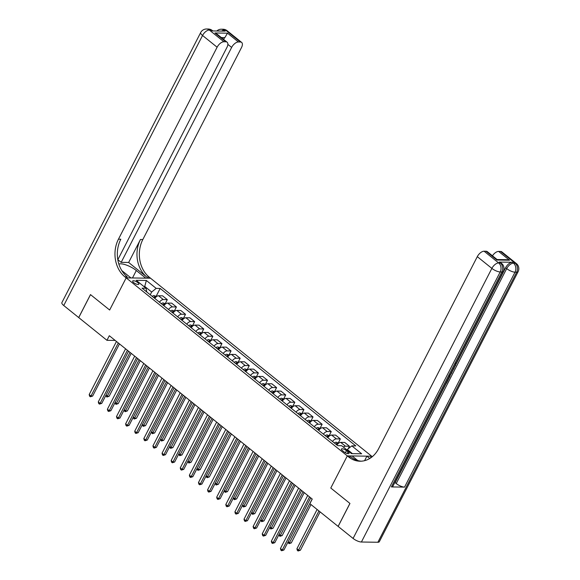 <?xml version="1.0" encoding="UTF-8"?>
<svg xmlns="http://www.w3.org/2000/svg" width="580" height="580" viewBox="0 0 580 580"><rect width="100%" height="100%" fill="white"/><g stroke="black" fill="none" stroke-linecap="round" stroke-linejoin="round"><path stroke-width="0.87" d="M133.654 282.583A3.487 1.117 27.2 0 0 136.8 284.251A3.487 1.117 27.2 0 0 138.859 284.207A3.487 1.117 27.2 0 0 137.866 282.649A3.487 1.117 27.2 0 0 134.719 280.981A3.487 1.117 27.2 0 0 132.66 281.024A3.487 1.117 27.2 0 0 133.654 282.583M377.877 542.257L516.664 272.201A6.539 2.088 27.2 0 0 518.114 271.672L379.32 541.727A6.539 2.088 -152.8 0 1 377.877 542.257L361.405 542.017A6.539 2.088 -152.8 0 1 353.082 538.443L338.147 526.415L349.95 503.454L330.781 488.026L349.914 503.425L338.111 526.386L309.872 503.658L312.236 499.068L109.316 335.719L106.959 340.315L78.728 317.586L90.523 294.625L109.649 310.017L126.172 277.871L347.304 455.88L371.686 456.228L149.241 277.168A27.245 21.707 90.8 0 1 142.825 239.54L241.49 47.567A6.539 3.357 128.8 0 0 241.635 42.413A6.539 3.357 128.8 0 0 240.367 41.999L225.794 30.269L224.148 30.24L225.243 31.124L212.062 30.928L210.975 30.051L209.329 30.029L223.894 41.76L225.845 41.789L214.912 32.987L227.498 33.169L224.844 37.635L221.371 37.584M348.08 451.914L346.477 450.624A3.378 1.08 27.2 0 0 343.425 449.014A3.378 1.08 27.2 0 0 341.424 449.05A3.378 1.08 27.2 0 0 342.388 450.566L343.991 451.856A3.378 1.08 27.2 0 0 347.043 453.466A3.378 1.08 27.2 0 0 349.037 453.429A3.378 1.08 27.2 0 0 348.08 451.914L347.246 453.531M223.894 41.76A6.539 3.357 128.8 0 0 217.116 47.212L202.543 35.481L63.749 305.537L78.692 317.557L90.487 294.596L109.649 310.017L126.172 277.871L150.553 278.226L145.776 278.154L136.307 270.526A12.26 3.915 27.2 0 0 118.856 264.089M352.451 453.647L347.297 449.5L351.821 445.868L355.808 445.926L160.174 288.441L156.15 296.271M351.821 445.868L361.652 453.785L351.509 453.632L341.671 445.715L337.683 445.658L142.056 288.18L146.044 288.238L136.206 280.321L146.349 280.466L156.187 288.383L160.174 288.441M357.824 460.571L352.082 455.945L347.304 455.88L330.781 488.026L347.304 455.88L348.616 456.938A27.245 21.707 -89.2 0 0 360.028 461.216A27.245 21.707 -89.2 0 0 378.638 448.637L477.296 256.657A6.539 3.357 -51.2 0 1 484.083 251.205L498.655 262.936L500.301 262.957L499.213 262.08A6.539 3.357 -51.2 0 1 500.475 262.493L501.57 263.378A6.539 3.357 128.8 0 0 500.301 262.957A6.539 5.205 -89.2 0 1 501.845 271.991L500.192 271.962L361.405 542.017M106.959 340.315L115.174 340.431M146.044 288.238L146.776 291.979M144.471 286.977L144.739 286.447L143.804 286.433M347.021 450.029L347.297 449.5M150.249 294.778L151.663 292.023L144.739 286.447L146.349 280.466M343.324 447.042A4.357 2.24 -51.2 0 1 345.462 446.201L349.45 446.259L348.13 448.826M154.701 298.359A4.357 2.24 -51.2 0 1 158.579 295.764L162.559 295.822L167.301 299.628L165.256 303.601M163.806 305.689A4.357 2.24 -51.2 0 1 167.685 303.094L171.673 303.151L176.407 306.965L174.362 310.931M172.912 313.019A4.357 2.24 -51.2 0 1 176.791 310.423L180.779 310.481L185.513 314.295L183.476 318.268M182.018 320.349A4.357 2.24 -51.2 0 1 185.897 317.753L189.885 317.811L194.619 321.625L192.582 325.598M191.124 327.685A4.357 2.24 -51.2 0 1 195.011 325.09L198.991 325.148L203.732 328.954L201.688 332.927M200.238 335.015A4.357 2.24 -51.2 0 1 204.117 332.42L208.104 332.478L212.838 336.291L210.794 340.257M209.344 342.345A4.357 2.24 -51.2 0 1 213.222 339.75L217.21 339.808L221.944 343.621L219.907 347.594M218.45 349.675A4.357 2.24 -51.2 0 1 222.329 347.079L226.316 347.137L231.05 350.951L229.013 354.924M227.556 357.012A4.357 2.24 -51.2 0 1 231.435 354.416L235.422 354.467L240.156 358.281L238.119 362.254M236.662 364.341A4.357 2.24 -51.2 0 1 240.548 361.746L244.528 361.804L249.269 365.618L247.225 369.583M245.775 371.671A4.357 2.24 -51.2 0 1 249.654 369.076L253.641 369.134L258.375 372.947L256.331 376.913M254.881 379.001A4.357 2.24 -51.2 0 1 258.76 376.405L262.747 376.463L267.481 380.277L265.444 384.25M263.987 386.331A4.357 2.24 -51.2 0 1 267.866 383.742L271.853 383.793L276.587 387.607L274.55 391.58M273.093 393.668A4.357 2.24 -51.2 0 1 276.979 391.072L280.959 391.13L285.701 394.944L283.656 398.909M282.206 400.998A4.357 2.24 -51.2 0 1 286.085 398.402L290.072 398.46L294.807 402.274L292.762 406.239M291.312 408.327A4.357 2.24 -51.2 0 1 295.191 405.732L299.178 405.79L303.913 409.603L301.875 413.576M300.418 415.657A4.357 2.24 -51.2 0 1 304.297 413.061L308.285 413.12L313.019 416.933L310.981 420.906M309.524 422.994A4.357 2.24 -51.2 0 1 313.403 420.399L317.39 420.457L322.125 424.27L320.087 428.236M318.63 430.324A4.357 2.24 -51.2 0 1 322.516 427.728L326.496 427.786L331.238 431.6L329.193 435.565M327.743 437.653A4.357 2.24 -51.2 0 1 331.622 435.058L335.61 435.116L340.344 438.929L338.299 442.902M336.849 444.983A4.357 2.24 -51.2 0 1 340.728 442.388L344.716 442.446L349.45 446.259M332.478 441.467A4.357 2.24 -51.2 0 1 336.356 438.872L340.344 438.929M323.372 434.137A4.357 2.24 -51.2 0 1 327.25 431.542L331.238 431.6M314.258 426.808A4.357 2.24 -51.2 0 1 318.144 424.212L322.125 424.27M305.152 419.471A4.357 2.24 -51.2 0 1 309.031 416.875L313.019 416.933M296.046 412.141A4.357 2.24 -51.2 0 1 299.925 409.545L303.913 409.603M286.94 404.811A4.357 2.24 -51.2 0 1 290.819 402.215L294.807 402.274M277.834 397.481A4.357 2.24 -51.2 0 1 281.713 394.886L285.701 394.944M268.721 390.144A4.357 2.24 -51.2 0 1 272.607 387.549L276.587 387.607M259.615 382.814A4.357 2.24 -51.2 0 1 263.494 380.219L267.481 380.277M250.509 375.485A4.357 2.24 -51.2 0 1 254.388 372.889L258.375 372.947M241.403 368.155A4.357 2.24 -51.2 0 1 245.282 365.56L249.269 365.618M232.297 360.818A4.357 2.24 -51.2 0 1 236.176 358.223L240.156 358.281M223.184 353.488A4.357 2.24 -51.2 0 1 227.063 350.893L231.05 350.951M214.078 346.158A4.357 2.24 -51.2 0 1 217.957 343.563L221.944 343.621M204.972 338.829A4.357 2.24 -51.2 0 1 208.851 336.233L212.838 336.291M195.866 331.492A4.357 2.24 -51.2 0 1 199.745 328.896L203.732 328.954M186.753 324.162A4.357 2.24 -51.2 0 1 190.639 321.567L194.619 321.625M177.647 316.832A4.357 2.24 -51.2 0 1 181.525 314.237L185.513 314.295M168.541 309.502A4.357 2.24 -51.2 0 1 172.419 306.907L176.407 306.965M159.435 302.165A4.357 2.24 -51.2 0 1 163.313 299.57L167.301 299.628M156.187 288.383L151.663 292.023M309.546 496.9L282.264 549.992L280.445 548.528L307.726 495.436M310.72 497.85L283.91 550.014L282.264 549.992L281.597 550.753L280.872 550.166L280.445 548.528M283.91 550.014L281.597 550.753M317.101 509.479L296.916 548.76L298.736 550.231L300.382 550.253L320.102 511.893M300.382 550.253L298.069 550.993L318.927 510.944M298.069 550.993L297.344 550.405L296.916 548.76M300.44 489.571L273.158 542.663L271.339 541.191L298.62 488.106M301.614 490.521L274.804 542.684L273.158 542.663L272.491 543.424L271.759 542.837L271.339 541.191M274.804 542.684L272.491 543.424M291.334 482.241L264.052 535.326L262.225 533.861L289.514 480.776M292.508 483.184L265.698 535.354L264.052 535.326L263.385 536.087L262.653 535.5L262.225 533.861M265.698 535.354L263.385 536.087M282.228 474.911L254.939 527.996L253.119 526.531L280.401 473.447M283.402 475.854L256.592 528.017L254.939 527.996L254.279 528.757L253.547 528.17L253.119 526.531M256.592 528.017L254.279 528.757M338.655 443.185L336.154 442.214A2.885 1.479 128.8 0 0 334.428 443.04M288.173 541.727L289.63 542.894L291.276 542.923L310.989 504.557M337.857 444.135L336.98 443.432A2.885 1.479 128.8 0 0 335.813 444.149M336.683 444.853A2.885 1.479 -51.2 0 1 337.328 444.382M291.276 542.923L288.963 543.656L312.178 499.025M288.963 543.656L287.977 542.097M329.549 435.848L327.04 434.877A2.885 1.479 128.8 0 0 325.322 435.703M279.067 534.39L280.524 535.565L282.17 535.587L304.246 492.637M328.751 436.805L327.874 436.102A2.885 1.479 128.8 0 0 326.707 436.82M327.577 437.523A2.885 1.479 -51.2 0 1 328.222 437.052M282.17 535.587L279.857 536.326L303.072 491.688M279.857 536.326L278.871 534.767M320.435 428.518L317.934 427.547A2.885 1.479 128.8 0 0 316.209 428.373M269.954 527.061L271.411 528.235L273.064 528.257L295.14 485.3M319.645 429.476L318.768 428.765A2.885 1.479 128.8 0 0 317.594 429.49M318.471 430.193A2.885 1.479 -51.2 0 1 319.116 429.722M273.064 528.257L270.751 528.996L293.966 484.358M270.751 528.996L269.765 527.438M273.115 467.582L245.833 520.666L244.013 519.202L271.295 466.11M274.289 468.524L247.479 520.688L245.833 520.666L245.166 521.427L244.441 520.84L244.013 519.202M247.479 520.688L245.166 521.427M311.329 421.189L308.828 420.217A2.885 1.479 128.8 0 0 307.103 421.044M260.848 519.731L262.305 520.905L263.951 520.927L286.027 477.971M310.532 422.138L309.662 421.435A2.885 1.479 128.8 0 0 308.488 422.16M309.365 422.863A2.885 1.479 -51.2 0 1 310.01 422.392M263.951 520.927L261.638 521.666L284.852 477.028M261.638 521.666L260.659 520.101M391.377 486.932L501.845 271.991A6.539 2.088 27.2 0 0 503.288 271.462L392.82 486.395A6.539 2.088 -152.8 0 1 391.377 486.932L404.557 487.12A6.539 2.088 -152.8 0 1 396.227 483.546L395.139 482.661L446.194 383.315M448.311 379.197L448.811 378.233M450.471 374.992L451.298 373.382M451.726 372.556L453.488 369.126M454.002 368.133L454.749 366.676M456.025 364.182L505.6 267.721A6.539 3.357 -51.2 0 1 512.386 262.269L499.213 262.08M395.139 482.661L394.748 482.654M371.077 457.62L370.627 457.25A27.245 21.707 -89.2 0 0 371.084 457.613M369.779 458.476L366.908 456.163L371.686 456.228L372.266 456.699M496.959 260.029L497.096 259.536L506.666 259.673L509.537 260.21L496.959 260.029L486.025 251.234L484.083 251.205M486.025 251.234A6.539 3.357 -51.2 0 1 487.294 251.648L497.096 259.536M364.588 460.672L366.908 456.163M492.449 255.802A6.539 3.357 -51.2 0 1 498.611 251.415L509.537 260.21M512.386 262.269L513.481 263.146L515.127 263.175L500.554 251.444L498.611 251.415M500.554 251.444A6.539 3.357 -51.2 0 1 501.823 251.858L516.396 263.588A6.539 3.357 128.8 0 0 515.127 263.175A6.539 5.205 -89.2 0 1 516.664 272.201L515.018 272.18L404.557 487.12M348.616 456.938L350.987 456.967A27.245 21.707 -89.2 0 0 361.217 461.194M446.201 382.532L447.97 379.284L448.427 379.291L448.028 378.972M448.427 379.291L446.353 383.322L445.802 383.308M450.435 374.296L449.986 376.26L448.971 378.233L448.42 378.225M448.818 377.45L449.884 375.006M451.428 372.36L451.834 372.65L451.414 373.476L451.015 373.165M453.408 368.517L454.111 368.22L453.69 369.047L452.995 369.322M451.834 372.65L451.443 372.331M454.111 368.22L453.72 367.908M454.575 366.234L455.039 365.342M455.14 365.429L455.401 364.631M455.474 363.094L455.634 365.364L454.031 367.299M128.651 262.472L146.87 277.131A27.245 21.707 90.8 0 1 140.454 239.504L128.651 262.472L121.176 262.363L117.841 259.68M121.785 270.563L130.95 277.936L126.172 277.871L124.867 276.812A27.245 21.707 90.8 0 1 118.45 239.185L217.116 47.212M227.498 33.169L238.423 41.97L240.367 41.999M238.423 41.97A6.539 3.357 128.8 0 0 231.637 47.422L227.868 44.384M121.176 262.363L231.637 47.422M63.749 305.537A6.539 2.088 -152.8 0 1 61.886 302.601L200.68 32.552A6.539 2.088 27.2 0 0 202.543 35.481A6.539 3.357 -51.2 0 1 209.329 30.029A6.539 5.205 90.8 0 0 206.589 29A6.539 6.539 0 0 0 200.68 32.552M117.812 259.738L226.961 47.357A6.539 3.357 128.8 0 0 227.106 42.202A6.539 3.357 128.8 0 0 225.845 41.789M223.525 39.317A6.539 3.357 -51.2 0 1 224.844 37.635M124.867 276.812L127.237 276.849A27.245 21.707 90.8 0 1 120.821 239.221L118.45 239.185M227.106 42.202L217.311 34.314L214.912 32.987M264.009 460.245L236.727 513.336L234.907 511.864L262.189 458.78M265.183 461.194L238.373 513.358L236.727 513.336L236.06 514.097L235.335 513.51L234.907 511.864M238.373 513.358L236.06 514.097M254.903 452.915L227.621 505.999L225.801 504.535L253.083 451.45M256.077 453.857L229.267 506.028L227.621 505.999L226.954 506.76L226.222 506.18L225.801 504.535M229.267 506.028L226.954 506.76M245.797 445.585L218.515 498.67L216.688 497.205L243.97 444.12M246.971 446.527L220.161 498.691L218.515 498.67L217.848 499.431L217.116 498.843L216.688 497.205M220.161 498.691L217.848 499.431M236.691 438.255L209.402 491.34L207.582 489.875L234.864 436.784M237.858 439.198L211.055 491.361L209.402 491.34L208.735 492.101L208.01 491.514L207.582 489.875M211.055 491.361L208.735 492.101M227.577 430.918L200.296 484.01L198.476 482.538L225.758 429.454M228.752 431.868L201.942 484.032L200.296 484.01L199.629 484.771L198.904 484.184L198.476 482.538M201.942 484.032L199.629 484.771M302.224 413.859L299.722 412.887A2.885 1.479 128.8 0 0 297.997 413.714M251.742 512.401L253.199 513.568L254.845 513.597L276.921 470.641M301.426 414.809L300.556 414.105A2.885 1.479 128.8 0 0 299.382 414.823M300.259 415.526A2.885 1.479 -51.2 0 1 300.904 415.055M254.845 513.597L252.532 514.329L275.746 469.698M252.532 514.329L251.553 512.771M293.118 406.522L290.616 405.55A2.885 1.479 128.8 0 0 288.891 406.377M242.636 505.064L244.093 506.238L245.739 506.267L267.815 463.311M292.32 407.479L291.443 406.776A2.885 1.479 128.8 0 0 290.275 407.493M291.145 408.197A2.885 1.479 -51.2 0 1 291.791 407.726M245.739 506.267L243.426 507L266.64 462.361M243.426 507L242.44 505.441M284.012 399.192L281.503 398.221A2.885 1.479 128.8 0 0 279.785 399.047M233.53 497.734L234.987 498.909L236.633 498.93L258.709 455.974M283.214 400.149L282.337 399.439A2.885 1.479 128.8 0 0 281.169 400.164M282.039 400.867A2.885 1.479 -51.2 0 1 282.685 400.396M236.633 498.93L234.32 499.67L257.535 455.032M234.32 499.67L233.334 498.111M274.898 391.863L272.397 390.891A2.885 1.479 128.8 0 0 270.671 391.717M224.417 490.404L225.874 491.579L227.519 491.601L249.596 448.645M274.108 392.812L273.231 392.109A2.885 1.479 128.8 0 0 272.056 392.834M272.933 393.537A2.885 1.479 -51.2 0 1 273.579 393.066M227.519 491.601L225.207 492.34L248.429 447.702M225.207 492.34L224.228 490.774M265.792 384.533L263.291 383.561A2.885 1.479 128.8 0 0 261.565 384.388M215.311 483.075L216.768 484.242L218.413 484.271L240.49 441.315M264.995 385.483L264.125 384.779A2.885 1.479 128.8 0 0 262.95 385.497M263.827 386.2A2.885 1.479 -51.2 0 1 264.473 385.729M218.413 484.271L216.101 485.01L239.315 440.372M216.101 485.01L215.122 483.445M218.471 423.588L191.19 476.673L189.37 475.209L216.652 422.124M219.646 424.531L192.835 476.702L191.19 476.673L190.523 477.434L189.798 476.854L189.37 475.209M192.835 476.702L190.523 477.434M256.686 377.196L254.185 376.224A2.885 1.479 128.8 0 0 252.46 377.051M206.204 475.745L207.662 476.912L209.307 476.941L231.384 433.985M255.889 378.153L255.019 377.45A2.885 1.479 128.8 0 0 253.844 378.167M254.721 378.87A2.885 1.479 -51.2 0 1 255.36 378.399M209.307 476.941L206.995 477.673L230.209 433.035M206.995 477.673L206.016 476.115M209.365 416.259L182.084 469.343L180.257 467.879L207.546 414.794M210.54 417.201L183.729 469.365L182.084 469.343L181.417 470.104L180.684 469.517L180.257 467.879M183.729 469.365L181.417 470.104M247.58 369.866L245.079 368.894A2.885 1.479 128.8 0 0 243.353 369.721M197.099 468.408L198.556 469.583L200.201 469.604L222.278 426.648M246.783 370.823L245.905 370.12A2.885 1.479 128.8 0 0 244.738 370.837M245.608 371.541A2.885 1.479 -51.2 0 1 246.254 371.07M200.201 469.604L197.889 470.344L221.103 425.705M197.889 470.344L196.903 468.785M200.26 408.929L172.971 462.013L171.151 460.549L198.432 407.457M201.434 409.872L174.624 462.035L172.971 462.013L172.311 462.775L171.578 462.188L171.151 460.549M174.624 462.035L172.311 462.775M238.467 362.536L235.966 361.565A2.885 1.479 128.8 0 0 234.248 362.391M187.993 461.078L189.442 462.253L191.095 462.274L213.172 419.318M237.677 363.486L236.799 362.783A2.885 1.479 128.8 0 0 235.625 363.508M236.502 364.211A2.885 1.479 -51.2 0 1 237.148 363.74M191.095 462.274L188.783 463.014L211.997 418.376M188.783 463.014L187.797 461.448M191.146 401.592L163.864 454.684L162.045 453.212L189.326 400.127M192.321 402.542L165.51 454.705L163.864 454.684L163.197 455.445L162.472 454.858L162.045 453.212M165.51 454.705L163.197 455.445M229.361 355.207L226.86 354.235A2.885 1.479 128.8 0 0 225.134 355.062M178.879 453.748L180.337 454.923L181.982 454.945L204.058 411.988M228.563 356.156L227.694 355.453A2.885 1.479 128.8 0 0 226.519 356.171M227.396 356.874A2.885 1.479 -51.2 0 1 228.042 356.403M181.982 454.945L179.669 455.684L202.884 411.046M179.669 455.684L178.691 454.118M182.04 394.262L154.758 447.347L152.939 445.882L180.221 392.798M183.215 395.205L156.404 447.376L154.758 447.347L154.091 448.108L153.367 447.528L152.939 445.882M156.404 447.376L154.091 448.108M220.255 347.877L217.754 346.898A2.885 1.479 128.8 0 0 216.028 347.724M169.773 446.419L171.231 447.586L172.876 447.615L194.952 404.659M219.457 348.826L218.588 348.123A2.885 1.479 128.8 0 0 217.413 348.841M218.29 349.544A2.885 1.479 -51.2 0 1 218.936 349.073M172.876 447.615L170.563 448.347L193.778 403.709M170.563 448.347L169.585 446.788M172.934 386.933L145.653 440.017L143.833 438.552L171.114 385.468M174.109 387.875L147.298 440.039L145.653 440.017L144.986 440.778L144.253 440.191L143.833 438.552M147.298 440.039L144.986 440.778M211.149 340.54L208.648 339.568A2.885 1.479 128.8 0 0 206.922 340.395M160.667 439.082L162.125 440.256L163.77 440.278L185.846 397.322M210.351 341.497L209.474 340.793A2.885 1.479 128.8 0 0 208.307 341.511M209.177 342.214A2.885 1.479 -51.2 0 1 209.822 341.743M163.77 440.278L161.457 441.017L184.672 396.379M161.457 441.017L160.471 439.459M163.828 379.603L136.547 432.687L134.719 431.223L162.008 378.131M165.003 380.545L138.192 432.709L136.547 432.687L135.879 433.449L135.147 432.861L134.719 431.223M138.192 432.709L135.879 433.449M154.722 372.266L127.433 425.358L125.613 423.886L152.895 370.801M155.889 373.215L129.086 425.379L127.433 425.358L126.766 426.119L126.041 425.532L125.613 423.886M129.086 425.379L126.766 426.119M145.609 364.936L118.327 418.021L116.507 416.556L143.789 363.471M146.784 365.879L119.973 418.049L118.327 418.021L117.66 418.782L116.935 418.202L116.507 416.556M119.973 418.049L117.66 418.782M136.503 357.606L109.221 410.691L107.401 409.226L134.683 356.142M137.678 358.549L110.867 410.72L109.221 410.691L108.554 411.452L107.829 410.865L107.401 409.226M110.867 410.72L108.554 411.452M127.397 350.276L100.115 403.361L98.288 401.897L125.577 348.805M128.571 351.219L101.761 403.383L100.115 403.361L99.448 404.122L98.716 403.535L98.288 401.897M101.761 403.383L99.448 404.122M118.291 342.939L91.002 396.031L89.182 394.567L116.464 341.475M119.465 343.889L92.655 396.053L91.002 396.031L90.342 396.792L89.61 396.205L89.182 394.567M92.655 396.053L90.342 396.792M202.043 333.21L199.535 332.238A2.885 1.479 128.8 0 0 197.816 333.065M151.561 431.752L153.018 432.926L154.664 432.948L176.74 389.992M201.245 334.16L200.368 333.457A2.885 1.479 128.8 0 0 199.201 334.181M200.071 334.885A2.885 1.479 -51.2 0 1 200.716 334.413M154.664 432.948L152.351 433.688L175.566 389.049M152.351 433.688L151.365 432.122M192.93 325.88L190.429 324.909A2.885 1.479 128.8 0 0 188.703 325.735M142.448 424.422L143.905 425.597L145.558 425.618L167.627 382.662M192.139 326.83L191.262 326.127A2.885 1.479 128.8 0 0 190.088 326.844M190.965 327.548A2.885 1.479 -51.2 0 1 191.61 327.076M145.558 425.618L143.238 426.358L166.46 381.72M143.238 426.358L142.26 424.792M183.824 318.55L181.322 317.579A2.885 1.479 128.8 0 0 179.597 318.398M133.342 417.092L134.799 418.26L136.445 418.289L158.521 375.333M183.026 319.5L182.156 318.797A2.885 1.479 128.8 0 0 180.982 319.515M181.859 320.218A2.885 1.479 -51.2 0 1 182.504 319.747M136.445 418.289L134.132 419.021L157.347 374.383M134.132 419.021L133.153 417.462M174.718 311.214L172.216 310.242A2.885 1.479 128.8 0 0 170.491 311.068M124.236 409.755L125.693 410.93L127.339 410.952L149.415 368.003M173.92 312.171L173.05 311.467A2.885 1.479 128.8 0 0 171.876 312.185M172.753 312.888A2.885 1.479 -51.2 0 1 173.391 312.417M127.339 410.952L125.026 411.691L148.241 367.053M125.026 411.691L124.047 410.132M165.612 303.884L163.11 302.912A2.885 1.479 128.8 0 0 161.385 303.739M115.13 402.426L116.587 403.6L118.233 403.622L140.309 360.666M164.814 304.833L163.937 304.13A2.885 1.479 128.8 0 0 162.77 304.855M163.64 305.558A2.885 1.479 -51.2 0 1 164.285 305.087M118.233 403.622L115.92 404.361L139.135 359.723M115.92 404.361L114.934 402.803M156.499 296.554L153.997 295.582A2.885 1.479 128.8 0 0 152.279 296.409M106.024 395.096L107.474 396.271L109.127 396.292L131.203 353.336M155.708 297.504L154.831 296.8A2.885 1.479 128.8 0 0 153.656 297.518M154.534 298.229A2.885 1.479 -51.2 0 1 155.179 297.757M109.127 396.292L106.814 397.032L130.029 352.394M106.814 397.032L105.828 395.466M340.728 442.388L345.462 446.201M331.622 435.058L336.356 438.872M322.516 427.728L327.25 431.542M313.403 420.399L318.144 424.212M304.297 413.061L309.031 416.875M295.191 405.732L299.925 409.545M286.085 398.402L290.819 402.215M276.979 391.072L281.713 394.886M267.866 383.742L272.607 387.549M258.76 376.405L263.494 380.219M249.654 369.076L254.388 372.889M240.548 361.746L245.282 365.56M231.435 354.416L236.176 358.223M222.329 347.079L227.063 350.893M213.222 339.75L217.957 343.563M204.117 332.42L208.851 336.233M195.011 325.09L199.745 328.896M185.897 317.753L190.639 321.567M176.791 310.423L181.525 314.237M167.685 303.094L172.419 306.907M158.579 295.764L163.313 299.57M345.375 452.762L346.477 450.624M338.017 443.685L336.204 442.228M336.378 444.606L336.98 443.432M328.911 436.356L327.098 434.891M327.272 437.276L327.874 436.102M319.805 429.026L317.985 427.561M318.166 429.947L318.768 428.765M310.699 421.696L308.879 420.232M309.053 422.617L309.662 421.435M370.627 457.25L371.555 457.265M353.082 538.443L491.869 268.388L477.296 256.657M396.227 483.546L506.695 268.605L505.6 267.721M491.869 268.388A6.539 2.088 27.2 0 0 500.192 271.962A6.539 5.205 90.8 0 0 498.655 262.936A6.539 3.357 128.8 0 0 491.869 268.388M506.695 268.605A6.539 2.088 27.2 0 0 515.018 272.18A6.539 5.205 90.8 0 0 513.481 263.146A6.539 3.357 128.8 0 0 506.695 268.605M146.87 277.131L149.241 277.168M140.454 239.504L142.825 239.54M221.589 31.066A6.539 3.357 -51.2 0 1 224.148 30.24A6.539 5.205 90.8 0 0 221.415 29.217A6.539 6.539 0 0 0 216.826 31.001M227.063 30.682A6.539 6.539 0 0 0 223.061 29.239A6.539 5.205 -89.2 0 1 225.794 30.269A6.539 3.357 -51.2 0 1 227.063 30.682L241.635 42.413M212.244 30.472A6.539 6.539 0 0 0 208.235 29.022A6.539 5.205 -89.2 0 1 210.975 30.051A6.539 3.357 -51.2 0 1 212.244 30.472L212.831 30.943M132.487 277.965L136.307 270.526M301.593 414.359L299.773 412.902M299.947 415.28L300.556 414.105M292.48 407.029L290.667 405.565M290.841 407.95L291.443 406.776M283.373 399.7L281.554 398.235M281.735 400.62L282.337 399.439M274.267 392.37L272.448 390.905M272.629 393.291L273.231 392.109M265.161 385.033L263.342 383.576M263.516 385.954L264.125 384.779M256.048 377.703L254.236 376.239M254.41 378.624L255.019 377.45M246.942 370.373L245.13 368.909M245.304 371.294L245.905 370.12M237.836 363.044L236.017 361.579M236.198 363.964L236.799 362.783M228.73 355.707L226.911 354.25M227.085 356.627L227.694 355.453M219.624 348.377L217.805 346.92M217.979 349.298L218.588 348.123M210.511 341.047L208.698 339.583M208.873 341.968L209.474 340.793M201.405 333.717L199.593 332.253M199.767 334.638L200.368 333.457M192.299 326.38L190.479 324.923M190.661 327.301L191.262 326.127M183.193 319.051L181.373 317.594M181.547 319.971L182.156 318.797M174.08 311.721L172.267 310.257M172.441 312.642L173.05 311.467M164.974 304.391L163.161 302.927M163.335 305.312L163.937 304.13M155.868 297.062L154.048 295.597M154.229 297.975L154.831 296.8M503.288 271.462A6.539 6.539 0 0 0 501.57 263.378M518.114 271.672A6.539 6.539 0 0 0 516.396 263.588M221.415 29.217L223.061 29.239M206.589 29L208.235 29.022"/></g></svg>
